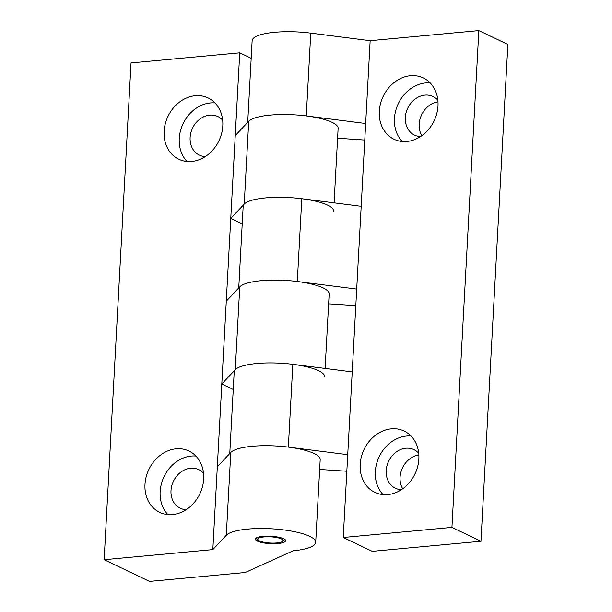 <?xml version="1.0" encoding="UTF-8"?>
<svg xmlns="http://www.w3.org/2000/svg" width="612" height="612" viewBox="0 0 612 612"><rect width="100%" height="100%" fill="white"/><g stroke="black" fill="none" stroke-linecap="round" stroke-linejoin="round"><path stroke-width="0.92" d="M187.042 161.492A33.974 28.251 115.5 0 1 179.247 138.557A33.974 28.251 115.5 0 1 215.003 102.938M205.295 156.588A21.389 17.786 115.5 0 1 199.282 155.088A21.389 17.786 115.5 0 1 190.118 137.547A21.389 17.786 115.5 0 1 217.62 116.433A21.389 17.786 115.5 0 1 222.661 120.212M167.917 514.6A33.974 28.251 115.5 0 1 160.13 491.666A33.974 28.251 115.5 0 1 195.886 456.047M186.17 509.697A21.389 17.786 115.5 0 1 180.157 508.197A21.389 17.786 115.5 0 1 170.993 490.656A21.389 17.786 115.5 0 1 198.495 469.542A21.389 17.786 115.5 0 1 203.544 473.321M242.214 223.885L230.762 218.415L212.831 549.607L226.302 535.263A45.303 11.192 3.1 0 1 275.477 529.051A45.303 11.192 3.1 0 1 315.708 542.278A45.303 11.192 3.1 0 1 293.179 550.777L245.205 572.511L149.565 581.4L104.139 559.712L212.831 549.607M104.139 559.712L131.044 62.921L239.736 52.816L230.762 218.415L244.234 204.071A45.303 11.192 3.1 0 1 293.416 197.86A45.303 11.192 3.1 0 1 333.647 211.086M329.157 293.882A45.303 11.192 -176.9 0 0 288.925 280.656A45.303 11.192 -176.9 0 0 239.751 286.867L226.279 301.211M239.736 52.816L251.18 58.285M338.13 128.283A45.303 11.192 -176.9 0 0 297.899 115.064A45.303 11.192 -176.9 0 0 248.717 121.275L235.245 135.619M233.248 389.484L221.796 384.015L235.268 369.671A45.303 11.192 3.1 0 1 284.442 363.459A45.303 11.192 3.1 0 1 324.674 376.678M320.191 459.482A45.303 11.192 -176.9 0 0 279.959 446.255A45.303 11.192 -176.9 0 0 230.785 452.467L217.314 466.811M203.674 478.982A33.974 28.251 115.5 0 1 159.541 512.298A33.974 28.251 115.5 0 1 144.983 484.436A33.974 28.251 115.5 0 1 188.657 450.899A33.974 28.251 115.5 0 1 203.674 478.982M222.799 125.873A33.974 28.251 115.5 0 1 178.666 159.189A33.974 28.251 115.5 0 1 164.108 131.328A33.974 28.251 115.5 0 1 207.782 97.79A33.974 28.251 115.5 0 1 222.799 125.873M283.509 538.721A15.101 3.733 3.1 0 1 285.544 540.748A15.101 3.733 3.1 0 1 274.298 543.739A15.101 3.733 3.1 0 1 257.423 541.146A15.101 3.733 3.1 0 1 255.388 539.118A15.101 3.733 3.1 0 1 266.641 536.127A15.101 3.733 3.1 0 1 283.509 538.721M276.777 542.951A12.584 3.106 3.1 0 1 258.379 540.174A12.584 3.106 3.1 0 1 264.155 536.923A12.584 3.106 3.1 0 1 278.032 537.833A12.584 3.106 3.1 0 1 282.652 541.314A12.584 3.106 3.1 0 1 276.777 542.951M244.234 204.071L248.717 121.275A45.303 11.192 3.1 0 1 306.275 115.92L365.67 123.502L361.187 206.298L301.793 198.716A45.303 11.192 -176.9 0 0 243.163 206.366M364.775 140.049L337.587 138.243M235.268 369.671L239.751 286.867A45.303 11.192 3.1 0 1 297.31 281.52L356.704 289.094L352.214 371.897L292.827 364.316A45.303 11.192 -176.9 0 0 234.197 371.958M355.802 305.64L328.621 303.843M226.302 535.263L230.785 452.467A45.303 11.192 3.1 0 1 288.344 447.112L347.731 454.693L343.248 537.489L372.264 551.351L480.956 541.253L451.931 527.391L343.248 537.489M346.836 471.24L319.655 469.442M361.187 206.298L356.704 289.094M352.214 371.897L347.731 454.693M402.237 141.494A33.974 28.251 115.5 0 1 394.442 118.56A33.974 28.251 115.5 0 1 430.198 82.941M420.49 136.591A21.389 17.786 115.5 0 1 414.477 135.091A21.389 17.786 115.5 0 1 405.312 117.55A21.389 17.786 115.5 0 1 432.814 96.436A21.389 17.786 115.5 0 1 437.855 100.215M383.112 494.603A33.974 28.251 115.5 0 1 375.324 471.668A33.974 28.251 115.5 0 1 411.08 436.05M401.365 489.699A21.389 17.786 115.5 0 1 395.352 488.2A21.389 17.786 115.5 0 1 386.187 470.659A21.389 17.786 115.5 0 1 413.689 449.545A21.389 17.786 115.5 0 1 418.738 453.324M480.956 541.253L507.861 44.462L478.836 30.6L370.153 40.698L365.67 123.502M370.153 40.698L310.766 33.124A45.303 11.192 -176.9 0 0 252.136 40.767M478.836 30.6L451.931 527.391M418.868 458.985A33.974 28.251 115.5 0 1 374.735 492.3A33.974 28.251 115.5 0 1 360.177 464.439A33.974 28.251 115.5 0 1 403.851 430.902A33.974 28.251 115.5 0 1 418.868 458.985M437.993 105.876A33.974 28.251 115.5 0 1 393.86 139.192A33.974 28.251 115.5 0 1 379.302 111.33A33.974 28.251 115.5 0 1 422.976 77.793A33.974 28.251 115.5 0 1 437.993 105.876M421.844 135.665A21.389 17.786 115.5 0 1 419.189 124.175A21.389 17.786 115.5 0 1 437.993 101.852M402.719 488.774A21.389 17.786 115.5 0 1 400.072 477.284A21.389 17.786 115.5 0 1 418.868 454.961M257.522 539.287L257.423 541.146M264.155 536.923L263.902 536.242M301.793 198.716L297.31 281.52M292.827 364.316L288.344 447.112M310.766 33.124L306.275 115.92M320.191 459.589L315.7 542.385M329.157 293.99L325.125 368.439M338.122 128.39L334.091 202.84M285.131 539.241L282.576 541.383M258.272 540.067L255.969 537.657M229.775 453.538L234.197 371.889M238.749 287.938L243.171 206.29M247.715 122.346L252.136 40.69"/></g></svg>
